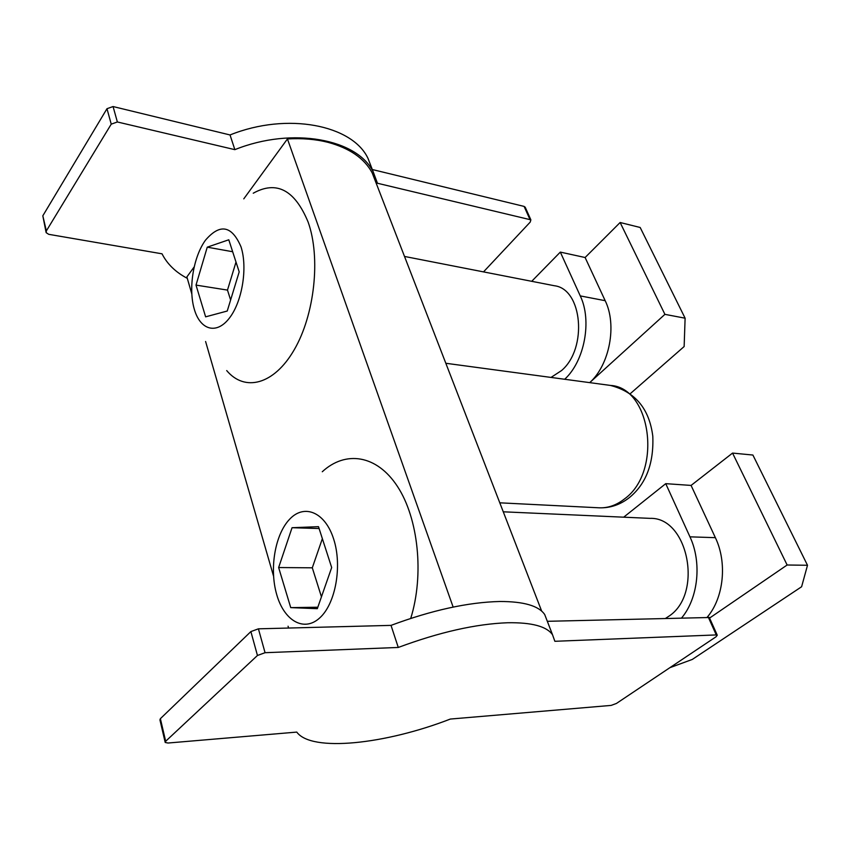 <?xml version="1.0" encoding="UTF-8"?>
<svg xmlns="http://www.w3.org/2000/svg" width="850" height="850" viewBox="0 0 850 850"><rect width="100%" height="100%" fill="white"/><g stroke="black" fill="none" stroke-linecap="round" stroke-linejoin="round"><path stroke-width="1.27" d="M375.934 182.58L372.215 172.943C364.427 158.387 349.637 148.176 327.834 142.29C315.552 139.209 302.09 138.093 287.438 138.943L453.146 607.081M322.277 471.75C345.419 450.351 376.752 454.623 397.502 486.508C418.296 518.181 424.352 574.696 410.731 618.396M253.247 193.216C276.526 180.285 294.822 189.933 308.157 222.148C320.875 257.688 314.585 314.904 294.217 349.786C273.944 384.933 244.662 392.084 226.706 370.579M243.78 198.857L287.438 138.943M191.76 293.749L186.883 276.919L194.076 267.049M288.596 628.044L288.065 626.216M273.519 576.024L205.594 341.498M241.007 246.84C247.86 267.856 242.112 302.186 229.139 318.421C216.251 334.974 200.09 329.874 194.257 309.06C188.232 288.479 193.333 256.891 205.477 240.189C220.012 223.284 231.848 225.494 241.007 246.84M289.808 519.042C304.406 503.604 325.189 512.114 333.678 539.123C342.401 565.919 335.601 603.787 319.717 617.929C303.949 632.464 284.049 620.659 276.717 594.575C269.163 568.682 275.081 534.097 289.808 519.042M665.794 618.216L668.249 616.633C703.63 594.713 688.298 516.864 650.037 518.362L503.264 511.806M681.742 617.801C698.317 598.039 701.951 562.232 689.956 536.839L665.741 483.661L623.688 517.183M707.285 617.132C723.817 597.731 727.398 562.594 715.371 537.668L691.082 485.424L732.562 453.082L752.898 455.037L807.5 565.271L787.132 565.006L709.58 618.067M669.874 667.686L692.282 659.441L801.614 586.744L807.5 565.271M665.741 483.661L691.082 485.424M787.132 565.006L732.562 453.082M551.023 377.432L561.574 370.536C587.775 348.351 582.388 288.883 554.434 285.749L404.504 256.445M564.676 379.27C584.534 361.176 592.227 320.631 580.263 295.906L560.32 252.099L531.717 281.308M630.339 393.624L684.144 346.534L685.111 318.197L664.912 314.351L589.709 382.638C609.588 364.894 617.217 325.051 605.179 300.688L585.108 257.518L620.128 222.509L640.178 227.481L685.111 318.197M560.32 252.099L585.108 257.518M664.912 314.351L620.128 222.509M187.298 278.343C175.631 272.202 167.206 264.021 162.021 253.81L48.726 234.324L46.155 232.656L46.357 230.903L111.233 124.153L117.364 121.975L234.855 149.653C292.751 126.331 358.094 139.315 373.394 172.327L377.453 183.249L530.867 219.842L530.23 222.084L483.512 271.894M111.233 124.153L106.983 108.704L42.819 215.804L46.028 232.114M106.983 108.704L113.071 106.547L117.364 121.975M371.832 168.289L368.029 158.461C352.623 125.152 287.523 111.775 230.031 134.959L113.071 106.547M529.816 219.151L524.099 206.412L372.311 169.532M524.099 206.412L525.258 207.326M230.031 134.959L234.855 149.653M547.028 620.543L544.701 614.529C538.762 605.827 523.834 601.481 499.906 601.492C468.191 602.225 431.896 610.183 391.021 625.377L258.411 628.83L250.877 631.582L160.384 718.675L159.938 719.907L165.123 742.135M709.325 617.504L547.326 621.308M258.411 628.83L265.062 652.704L398.278 647.456C439.482 632.134 476 623.889 507.822 622.742C531.813 622.381 546.709 626.386 552.532 634.759L554.859 641.293L716.263 634.929L717.262 635.184L716.04 636.788L616.42 703.46L611.139 705.404L450.33 719.058C385.634 744.196 311.408 752.463 296.777 732.094L168.002 743.028L165.208 742.464L165.665 741.264L257.454 655.477L250.877 631.582M265.062 652.704L257.454 655.477M398.278 647.456L391.021 625.377M227.248 311.026L205.626 316.837L196.01 285.101L207.251 247.169L228.788 239.785L239.19 271.883L227.248 311.026M236.002 262.044L227.481 290.094L230.616 299.997M232.666 251.738L207.251 247.169M196.01 285.101L227.481 290.094M317.316 608.674L290.732 607.622L278.641 567.545L292.049 527.712L318.495 526.671L331.681 567.545L317.316 608.674M322.362 538.645L312.301 567.811L321.449 596.838M319.101 528.53L292.049 527.712M278.641 567.545L312.301 567.811M317.815 607.229L290.732 607.622M624.676 498.791C662.607 471.527 651.089 387.388 610.332 385.411C635.141 391.744 649.294 408.669 652.8 436.199C653.884 463.526 646.043 484.022 629.287 497.664C620.128 504.815 610.045 508.194 599.037 507.801C608.016 508.194 616.558 505.187 624.676 498.791M715.371 537.668L689.956 536.839M580.263 295.906L605.179 300.688M42.819 215.804L46.357 230.903M160.384 718.675L165.665 741.264M708.273 617.111L716.263 634.929M445.814 363.269L610.332 385.411M541.673 611.118L372.215 172.943M499.789 502.817L599.037 507.801M373.394 172.327L368.029 158.461M530.867 219.842L525.162 207.124M544.701 614.529L552.532 634.759M709.272 617.387L717.262 635.184"/></g></svg>
